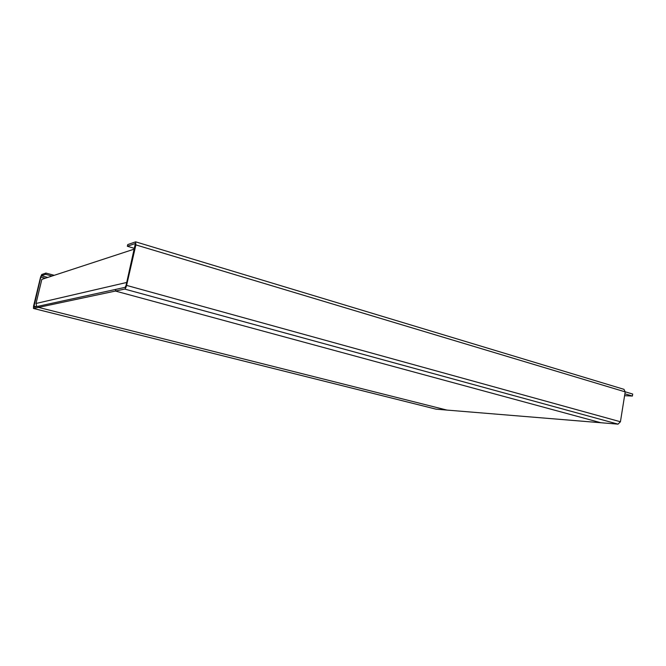 <?xml version="1.0" encoding="UTF-8"?>
<svg xmlns="http://www.w3.org/2000/svg" width="666" height="666" viewBox="0 0 666 666"><rect width="100%" height="100%" fill="white"/><g stroke="black" fill="none" stroke-linecap="round" stroke-linejoin="round"><path stroke-width="1" d="M135.165 243.573L127.348 246.262L127.73 244.597L135.556 241.875L135.889 244.897L126.582 285.398C126.032 287.504 125.399 288.736 124.7 289.077L115.443 291.05L115.826 289.377L125.091 287.362L126.032 285.514L135.348 243.631M623.942 389.327L625.199 391.874L620.429 421.761L618.031 424.142L600.874 422.735L115.443 291.05L600.874 422.735L446.928 410.081L38.503 307.392L33.458 308.45L33.558 306.11L40.559 277.164L41.725 274.525L45.912 273.06L45.613 274.309L41.425 275.749L40.842 277.064L33.783 307.217L38.811 306.135L38.503 307.392L38.811 306.135L115.826 289.377L115.443 291.05L38.503 307.392L446.928 410.081L435.955 409.14M127.348 246.262L134.565 248.41M54.229 275.316L45.912 273.06M52.023 276.04L45.613 274.309M624.591 395.687L632.384 396.054L624.891 393.814M625.207 391.808L632.7 394.056L632.384 396.054M134.415 249.067L41.841 279.37L36.014 303.48L36.763 306.576M618.031 424.142L124.7 289.077M625.199 391.874L135.889 244.897M126.582 285.398L620.429 421.761M33.516 308.458L436.18 409.19M33.833 306.044L36.33 306.676M45.263 278.246L40.842 277.064M41.425 275.749L47.736 277.439M36.014 303.48L126.731 282.459M624.034 389.352L135.781 241.875M33.475 308.458L436.047 409.165"/></g></svg>
